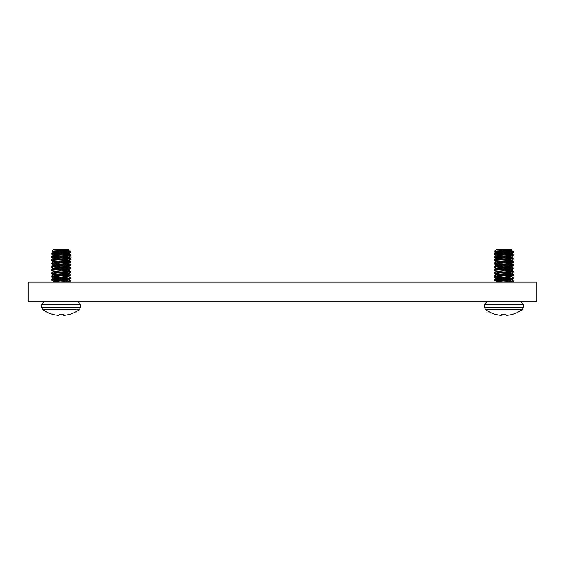 <?xml version="1.0" encoding="UTF-8"?>
<svg xmlns="http://www.w3.org/2000/svg" width="565" height="565" viewBox="0 0 565 565"><rect width="100%" height="100%" fill="white"/><g stroke="black" fill="none" stroke-linecap="round" stroke-linejoin="round"><path stroke-width="0.85" d="M536.75 282.218L28.25 282.218L28.25 301.759L536.75 301.759L536.75 282.218M53.859 261.87L61.077 262.478L51.175 263.29L51.175 263.7L70.971 262.068L70.971 261.666L61.077 262.478L53.859 261.87M68.81 263.354L70.929 262.125L68.859 263.29C69.347 263.834 52.806 264.378 53.287 264.921L53.287 265.324L57.701 265.91L53.287 265.324C52.806 264.787 69.347 264.243 68.859 263.7L68.859 263.29L64.445 262.711L68.287 263.495L61.077 262.887M57.701 262.654L53.287 262.068L53.287 261.666C52.806 261.122 69.347 260.578 68.859 260.034L61.077 259.632L70.971 258.812L70.971 258.41L51.175 260.034L51.175 260.444L61.077 259.632M53.336 262.012L53.287 262.068C52.806 261.524 69.347 260.988 68.859 260.444C69.347 260.988 52.806 261.524 53.287 262.068L51.175 263.29M68.859 260.444L70.971 258.812L68.81 260.098M61.077 253.113L70.971 252.301L70.971 251.898L51.175 253.523L51.175 253.932L61.077 253.113L68.287 253.727L61.077 253.113M68.81 253.586L68.859 253.523C69.347 254.066 52.806 254.61 53.287 255.154L53.287 255.557L57.701 256.143L53.287 255.557C52.806 255.013 69.347 254.476 68.859 253.932L68.859 253.523L64.445 252.943L68.803 253.586L70.971 252.301L68.803 253.586L61.077 254.335L51.895 253.727M53.287 255.154L57.701 254.568L51.175 253.932M61.077 254.744L70.251 255.352L61.077 254.744L68.859 253.932M61.077 256.376L70.971 255.557L70.971 255.154L51.175 256.778L51.175 257.188L61.077 256.376L68.287 256.983L61.077 256.376M64.445 256.199L68.803 256.842L70.971 255.557L68.803 256.842L61.077 257.591M57.701 257.824L51.175 257.188M61.077 258L70.251 258.615L61.077 258L68.859 257.188L68.859 256.778C69.347 257.322 52.806 257.866 53.287 258.41L53.287 258.812L61.077 259.222M53.343 261.729L51.175 260.444M70.251 261.87L61.077 261.256L70.251 261.87M53.343 264.985L51.175 263.7M61.077 266.143L70.971 265.324L70.971 264.921L51.175 266.546L51.175 266.955L61.077 266.143L68.287 266.751L61.077 266.143M68.81 266.609L68.859 266.546C69.347 267.09 52.806 267.633 53.287 268.177L53.287 268.587L57.701 269.166L53.287 268.587C52.806 268.043 69.347 267.499 68.859 266.955L68.859 266.546L64.445 265.967L68.803 266.609L70.971 265.324L68.803 266.616L61.077 267.365M53.343 268.241L51.175 266.955M61.077 269.399L70.971 268.587L70.971 268.177L51.175 269.802L51.175 270.211L61.077 269.399L68.287 270.006L61.077 269.399M68.81 269.865L68.859 269.802C69.347 270.345 52.806 270.889 53.287 271.433L53.287 271.843L57.701 272.422L53.287 271.843C52.806 271.299 69.347 270.755 68.859 270.211L68.859 269.802L64.445 269.223L68.803 269.872L70.971 268.587L68.803 269.872L61.077 270.621M53.343 271.497L51.175 270.211M61.077 271.023L70.251 271.638L61.077 271.023L68.859 270.211M61.077 272.655L70.971 271.843L70.971 271.433L51.175 273.065L51.175 273.467L61.077 272.655L68.287 273.262L61.077 272.655M64.445 272.478L68.803 273.128L70.971 271.843L68.803 273.128L61.077 273.877M53.287 274.689L53.287 275.099L57.701 275.678L53.287 275.099C52.806 274.555 69.347 274.011 68.859 273.467L68.859 273.065C69.347 273.601 52.806 274.145 53.287 274.689L57.701 274.103L51.175 273.467M61.077 274.279L70.251 274.894L61.077 274.279L68.859 273.467M61.077 275.911L70.971 275.099L70.971 274.689L51.175 276.32L51.175 276.723L61.077 275.911L68.287 276.518L61.077 275.911M64.445 275.734L68.803 276.384L70.971 275.099L68.803 276.384L61.077 277.132L51.895 276.518M53.287 277.945L53.287 278.354L57.701 278.933L53.287 278.354C52.806 277.811 69.347 277.267 68.859 276.723L68.859 276.32C69.347 276.864 52.806 277.401 53.287 277.945L57.701 277.359L51.175 276.723M70.251 278.149L61.077 277.535L70.251 278.149M61.077 279.166L70.971 278.354L70.971 277.945L51.175 279.576L51.175 279.979L61.077 279.166L68.287 279.774L61.077 279.166M68.81 279.633L68.859 279.576C69.347 280.12 52.806 280.657 53.287 281.201L53.287 281.61L57.701 282.189L53.287 281.61C52.806 281.066 69.347 280.523 68.859 279.979L68.859 279.576L64.445 278.99L68.803 279.64L70.971 278.354L68.803 279.64L61.077 280.388L51.895 279.774M53.287 281.201L57.701 280.621L51.175 279.979M64.911 282.218L70.929 281.66L70.971 281.201L57.235 282.218M53.859 281.405L61.077 282.013L53.859 281.405M53.859 278.149L61.077 278.757L53.859 278.149M53.336 275.035L51.217 276.264L53.859 274.894L61.077 275.501M53.336 271.779L51.217 273.008L53.859 271.638L61.077 272.245M53.859 268.382L61.077 268.989L53.859 268.382M53.859 265.126L61.077 265.734L53.859 265.126M64.445 259.455L68.859 260.034M53.336 255.5L51.217 256.729L53.859 255.352L61.077 255.966M53.859 252.096L61.077 252.71L53.859 252.096M61.077 250.556L69.248 250.041L68.859 249.659L53.287 249.659L51.881 251.107L61.077 250.556L61.077 251.079L68.859 250.267L53.287 251.898L51.175 253.523M51.881 251.107L56.352 251.425L51.881 251.107L53.343 251.962L51.881 251.107M59.982 251.559L70.971 251.898L67.087 251.03L70.71 251.771L59.982 251.559M53.336 252.244L57.701 252.887L53.287 252.301C52.806 251.757 69.347 251.22 68.859 250.676L68.859 250.302M57.701 259.399L53.287 258.812C52.806 258.269 69.347 257.732 68.859 257.188M70.929 281.151L68.803 279.915M53.336 278.291L51.175 279.576M70.922 277.888L68.803 276.659M70.922 274.632L68.803 273.404M70.929 271.384L68.803 270.148M70.922 268.121L64.445 267.542L53.343 268.516L51.175 269.802M70.929 268.128L68.803 266.892L70.929 268.128M64.445 264.286L70.929 264.872L64.445 264.286L53.343 265.26L51.175 266.546M70.929 264.872L68.803 263.636L70.929 264.872M64.445 261.03L70.971 261.666L64.445 261.03M53.287 258.812L51.175 260.034M64.445 257.767L70.971 258.41L64.445 257.767M64.445 254.511L70.971 255.154L64.445 254.511M68.803 250.33L69.248 250.041M80.505 304.253L80.505 307.473L41.641 307.473L42.636 309.465A30.715 30.715 0 0 0 51.698 314.147L51.902 314.147A30.708 30.595 0 0 0 56.196 315.157A30.694 28.25 -77.1 0 0 58.188 315.341A30.694 11.703 -84.6 0 0 59.028 315.157L59.12 314.147L63.026 314.147L63.118 315.157A30.694 11.703 84.6 0 0 63.958 315.341A30.694 28.25 77.1 0 0 65.95 315.157A30.708 30.595 -0 0 0 70.244 314.147L70.448 314.147A30.715 30.715 0 0 0 79.51 309.465L42.636 309.465L41.641 307.473L41.641 304.253L80.505 304.253L78.012 301.759L80.505 304.253M63.118 315.157L63.026 314.147M59.028 315.157L59.12 314.147M496.713 261.87L503.924 262.478L494.029 263.29L494.029 263.7L513.825 262.068L513.825 261.666L503.924 262.478L496.713 261.87M511.664 263.354L513.783 262.125L511.713 263.29C512.194 263.834 495.653 264.378 496.141 264.921L496.141 265.324L500.555 265.91L496.141 265.324C495.653 264.787 512.194 264.243 511.713 263.7L511.713 263.29L507.299 262.711L511.141 263.495L503.924 262.887M500.555 262.654L496.141 262.068L496.141 261.666C495.653 261.122 512.194 260.578 511.713 260.034L503.924 259.632L513.825 258.812L513.825 258.41L494.029 260.034L494.029 260.444L503.924 259.632M496.19 262.012L496.141 262.068C495.653 261.524 512.194 260.988 511.713 260.444C512.194 260.988 495.653 261.524 496.141 262.068L494.029 263.29M511.713 260.444L513.825 258.812L511.664 260.098M503.924 253.113L513.825 252.301L513.825 251.898L494.029 253.523L494.029 253.932L503.924 253.113L511.141 253.727L503.924 253.113M511.664 253.586L511.713 253.523C512.194 254.066 495.653 254.61 496.141 255.154L496.141 255.557L500.555 256.143L496.141 255.557C495.653 255.013 512.194 254.476 511.713 253.932L511.713 253.523L507.299 252.943L511.657 253.586L513.825 252.301L511.657 253.586L503.924 254.335L494.749 253.727M496.141 255.154L500.555 254.568L494.029 253.932M503.924 254.744L513.105 255.352L503.924 254.744L511.713 253.932M503.924 256.376L513.825 255.557L513.825 255.154L494.029 256.778L494.029 257.188L503.924 256.376L511.141 256.983L503.924 256.376M507.299 256.199L511.657 256.842L513.825 255.557L511.657 256.842L503.924 257.591M500.555 257.824L494.029 257.188M503.924 258L513.105 258.615L503.924 258L511.713 257.188L511.713 256.778C512.194 257.322 495.653 257.866 496.141 258.41L496.141 258.812L503.924 259.222M496.197 261.729L494.029 260.444M513.105 261.87L503.924 261.256L513.105 261.87M496.197 264.985L494.029 263.7M503.924 266.143L513.825 265.324L513.825 264.921L494.029 266.546L494.029 266.955L503.924 266.143L511.141 266.751L503.924 266.143M511.664 266.609L511.713 266.546C512.194 267.09 495.653 267.633 496.141 268.177L496.141 268.587L500.555 269.166L496.141 268.587C495.653 268.043 512.194 267.499 511.713 266.955L511.713 266.546L507.299 265.967L511.657 266.609L513.825 265.324L511.657 266.616L503.924 267.365M496.197 268.241L494.029 266.955M503.924 269.399L513.825 268.587L513.825 268.177L494.029 269.802L494.029 270.211L503.924 269.399L511.141 270.006L503.924 269.399M511.664 269.865L511.713 269.802C512.194 270.345 495.653 270.889 496.141 271.433L496.141 271.843L500.555 272.422L496.141 271.843C495.653 271.299 512.194 270.755 511.713 270.211L511.713 269.802L507.299 269.223L511.657 269.872L513.825 268.587L511.657 269.872L503.924 270.621M496.197 271.497L494.029 270.211M503.924 271.023L513.105 271.638L503.924 271.023L511.713 270.211M503.924 272.655L513.825 271.843L513.825 271.433L494.029 273.065L494.029 273.467L503.924 272.655L511.141 273.262L503.924 272.655M507.299 272.478L511.657 273.128L513.825 271.843L511.657 273.128L503.924 273.877M496.141 274.689L496.141 275.099L500.555 275.678L496.141 275.099C495.653 274.555 512.194 274.011 511.713 273.467L511.713 273.065C512.194 273.601 495.653 274.145 496.141 274.689L500.555 274.103L494.029 273.467M503.924 274.279L513.105 274.894L503.924 274.279L511.713 273.467M503.924 275.911L513.825 275.099L513.825 274.689L494.029 276.32L494.029 276.723L503.924 275.911L511.141 276.518L503.924 275.911M507.299 275.734L511.657 276.384L513.825 275.099L511.657 276.384L503.924 277.132L494.749 276.518M496.141 277.945L496.141 278.354L500.555 278.933L496.141 278.354C495.653 277.811 512.194 277.267 511.713 276.723L511.713 276.32C512.194 276.864 495.653 277.401 496.141 277.945L500.555 277.359L494.029 276.723M513.105 278.149L503.924 277.535L513.105 278.149M503.924 279.166L513.825 278.354L513.825 277.945L494.029 279.576L494.029 279.979L503.924 279.166L511.141 279.774L503.924 279.166M511.664 279.633L511.713 279.576C512.194 280.12 495.653 280.657 496.141 281.201L496.141 281.61L500.555 282.189L496.141 281.61C495.653 281.066 512.194 280.523 511.713 279.979L511.713 279.576L507.299 278.99L511.657 279.64L513.825 278.354L511.657 279.64L503.924 280.388L494.749 279.774M496.141 281.201L500.555 280.621L494.029 279.979M507.766 282.218L513.783 281.66L513.825 281.201L500.089 282.218M496.713 281.405L503.924 282.013L496.713 281.405M496.713 278.149L503.924 278.757L496.713 278.149M496.19 275.035L494.071 276.264L496.713 274.894L503.924 275.501M496.19 271.779L494.071 273.008L496.713 271.638L503.924 272.245M496.713 268.382L503.924 268.989L496.713 268.382M496.713 265.126L503.924 265.734L496.713 265.126M507.299 259.455L511.713 260.034M496.19 255.5L494.071 256.729L496.713 255.352L503.924 255.966M496.713 252.096L503.924 252.71L496.713 252.096M503.924 250.556L512.095 250.041L511.713 249.659L496.141 249.659L494.735 251.107L503.924 250.556L503.924 251.079L511.713 250.267L496.141 251.898L494.029 253.523M494.735 251.107L499.206 251.425L494.735 251.107L496.197 251.962L494.735 251.107M502.836 251.559L513.825 251.898L509.941 251.03L513.564 251.771L502.836 251.559M496.19 252.244L500.555 252.887L496.141 252.301C495.653 251.757 512.194 251.22 511.713 250.676L511.713 250.302M500.555 259.399L496.141 258.812C495.653 258.269 512.194 257.732 511.713 257.188M513.783 281.151L511.657 279.915M496.19 278.291L494.029 279.576M513.776 277.888L511.657 276.659M513.776 274.632L511.657 273.404M513.783 271.384L511.657 270.148M513.776 268.121L507.299 267.542L496.197 268.516L494.029 269.802M513.783 268.128L511.657 266.892L513.783 268.128M507.299 264.286L513.783 264.872L507.299 264.286L496.197 265.26L494.029 266.546M513.783 264.872L511.657 263.636L513.783 264.872M507.299 261.03L513.825 261.666L507.299 261.03M496.141 258.812L494.029 260.034M507.299 257.767L513.825 258.41L507.299 257.767M507.299 254.511L513.825 255.154L507.299 254.511M511.657 250.33L512.095 250.041M523.36 304.253L523.36 307.473L484.495 307.473L485.49 309.465A30.715 30.715 0 0 0 494.552 314.147L494.756 314.147A30.708 30.595 0 0 0 499.05 315.157A30.694 28.25 -77.1 0 0 501.042 315.341A30.694 11.703 -84.6 0 0 501.882 315.157L501.974 314.147L505.88 314.147L505.972 315.157A30.694 11.703 84.6 0 0 506.812 315.341A30.694 28.25 77.1 0 0 508.804 315.157A30.708 30.595 -0 0 0 513.098 314.147L513.303 314.147A30.715 30.715 0 0 0 522.364 309.465L485.49 309.465L484.495 307.473L484.495 304.253L523.36 304.253L520.866 301.759L523.36 304.253M505.972 315.157L505.88 314.147M501.882 315.157L501.974 314.147M70.922 281.667L69.961 282.218L70.971 281.61M53.287 252.301C52.806 251.757 69.347 251.22 68.859 250.676M53.287 278.354C52.806 277.811 69.347 277.267 68.859 276.723M53.287 281.61C52.806 281.066 69.347 280.523 68.859 279.979M513.776 281.667L512.815 282.218L513.825 281.61M496.141 252.301C495.653 251.757 512.194 251.22 511.713 250.676M496.141 278.354C495.653 277.811 512.194 277.267 511.713 276.723M496.141 281.61C495.653 281.066 512.194 280.523 511.713 279.979M51.217 253.982L53.343 255.218L51.217 253.982M51.217 257.237L53.343 258.473M51.217 273.517L53.343 274.752L51.217 273.517M51.217 276.772L53.343 278.008L51.217 276.772M51.217 280.028L53.343 281.264L51.217 280.028M68.803 253.869L70.929 255.097L68.803 253.869M68.803 257.124L70.929 258.36L68.803 257.124M68.803 260.38L70.929 261.616L68.803 260.38M70.929 251.842L68.803 250.613L70.929 251.842M41.641 304.253L44.134 301.759L41.641 304.253M79.51 309.465L80.505 307.473L79.51 309.465M494.071 253.982L496.197 255.218L494.071 253.982M494.071 257.237L496.197 258.473M494.071 273.517L496.197 274.752L494.071 273.517M494.071 276.772L496.197 278.008L494.071 276.772M494.071 280.028L496.197 281.264L494.071 280.028M511.657 253.869L513.783 255.097L511.657 253.869M511.657 257.124L513.783 258.36L511.657 257.124M511.657 260.38L513.783 261.616L511.657 260.38M513.783 251.842L511.657 250.613L513.783 251.842M484.495 304.253L486.988 301.759L484.495 304.253M522.364 309.465L523.36 307.473L522.364 309.465M53.343 252.237L51.217 253.473M51.217 259.985L53.336 258.756M53.343 262.005L51.217 263.241M51.217 266.496L53.336 265.268M51.217 269.752L53.336 268.523M53.343 278.291L51.217 279.52M496.197 252.237L494.071 253.473M494.071 259.985L496.19 258.756M496.197 262.005L494.071 263.241M494.071 266.496L496.19 265.268M494.071 269.752L496.19 268.523M496.197 278.291L494.071 279.52"/></g></svg>
